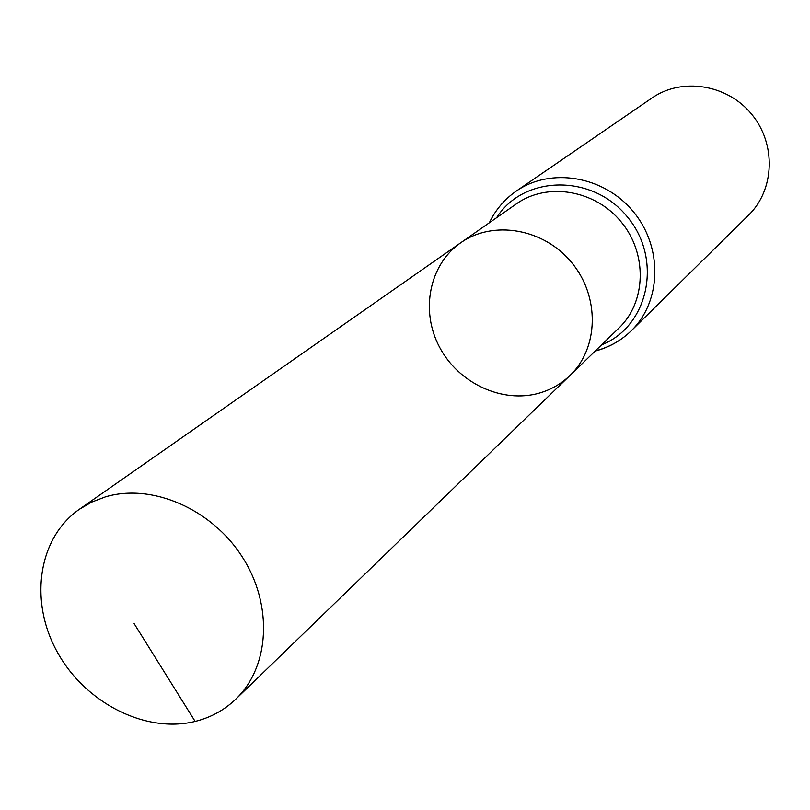 <?xml version="1.0" encoding="UTF-8"?>
<svg xmlns="http://www.w3.org/2000/svg" width="810" height="810" viewBox="0 0 810 810"><rect width="100%" height="100%" fill="white"/><g stroke="black" fill="none" stroke-linecap="round" stroke-linejoin="round"><path stroke-width="1.21" d="M539.43 393.073C551.094 389.681 561.279 383.798 569.997 375.455C598.813 348.047 599.967 296.511 571.708 262.622C543.814 228.44 492.996 219.773 460.617 242.848C429.168 264.718 420.208 310.878 439.486 347.034C458.48 383.332 502.453 403.825 539.43 393.073M598.165 350.123C610.851 346.366 621.918 339.886 631.354 330.672L748.602 215.136C774.724 189.793 776.405 143.897 751.65 114.2C727.208 84.25 681.828 77.163 651.979 97.99L516.243 191.119C504.498 199.29 495.528 209.841 489.331 222.77M460.617 242.848L516.456 203.816C547.175 181.946 595.036 189.854 621.138 221.849C647.585 253.57 646.248 302.059 618.931 328.05L569.997 375.455C598.813 348.047 599.967 296.511 571.708 262.622C543.814 228.44 492.996 219.773 460.617 242.848L79.258 509.368C38.009 538.103 29.018 601.202 57.227 651.939C85.06 702.847 145.486 733.749 195.139 721.437C210.802 717.528 224.36 710.097 235.801 699.151C269.821 666.66 273.233 604.948 242.281 556.966C211.602 508.822 151.855 483.013 105.472 496.854L91.753 502.078L79.258 509.368M195.139 721.437L134.106 623.578M595.168 351.074L597.385 350.467C610.365 346.7 621.685 340.099 631.354 330.672C661.618 301.35 662.955 247.212 633.39 211.744C604.189 175.983 550.79 166.992 516.243 191.119M601.567 344.868C648.719 326.511 663.056 259.139 627.284 216.786C592.505 173.613 523.635 174.869 496.641 217.667M569.997 375.455L235.801 699.151"/></g></svg>
